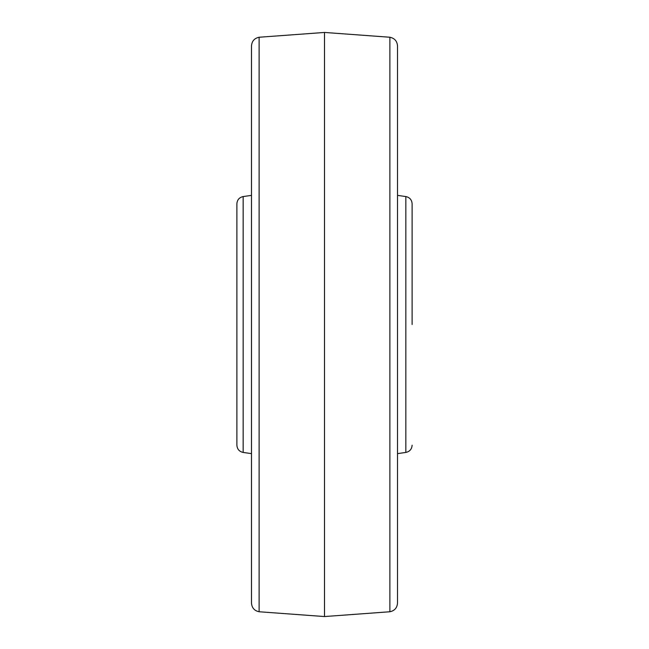 <?xml version="1.0" encoding="UTF-8"?>
<svg xmlns="http://www.w3.org/2000/svg" width="649" height="649" viewBox="0 0 649 649"><rect width="100%" height="100%" fill="white"/><g stroke="black" fill="none" stroke-linecap="round" stroke-linejoin="round"><path stroke-width="0.97" d="M412.115 324.5L412.115 203.794L412.115 324.5M397.512 564.979L397.512 45.933C397.139 41.13 394.592 38.234 389.879 37.244L389.879 611.756C394.592 610.766 397.139 607.87 397.512 603.067L397.512 324.5M324.5 32.45L259.121 37.244L259.121 611.756L324.5 616.55L324.5 32.45L389.879 37.244M259.121 611.756C254.408 610.766 251.861 607.87 251.488 603.067L251.488 45.933C251.861 41.13 254.408 38.234 259.121 37.244M243.156 196.566L243.156 452.434C239.278 451.582 237.185 449.173 236.885 445.206L236.885 203.794C237.185 199.827 239.278 197.418 243.156 196.566L251.488 195.373M397.512 453.627L405.844 452.434L405.844 196.566C409.722 197.418 411.815 199.827 412.115 203.794M405.844 196.566L397.512 195.373M243.156 452.434L251.488 453.627M324.5 616.55L389.879 611.756M405.844 452.434C409.722 451.582 411.815 449.173 412.115 445.206"/></g></svg>
